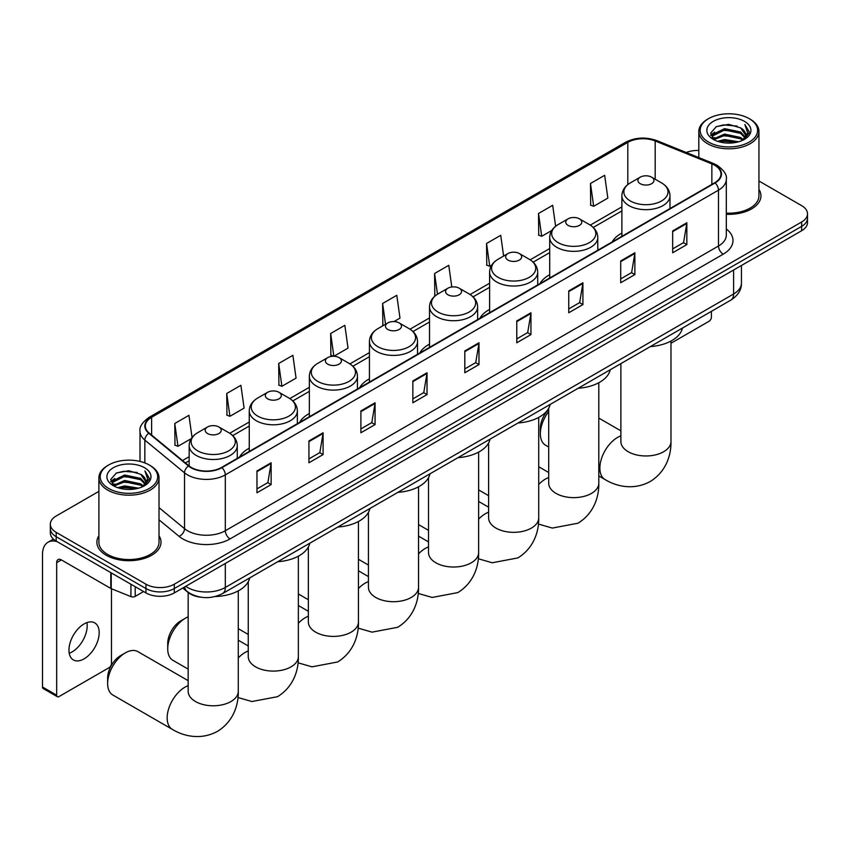 <?xml version="1.0" encoding="UTF-8"?>
<svg xmlns="http://www.w3.org/2000/svg" width="850" height="850" viewBox="0 0 850 850"><rect width="100%" height="100%" fill="white"/><g stroke="black" fill="none" stroke-linecap="round" stroke-linejoin="round"><path stroke-width="1.27" d="M249.262 448.205A35.403 20.442 0 0 0 239.541 457.066M309.347 413.514A35.403 20.442 0 0 0 299.625 422.376M369.431 378.824A35.403 20.442 0 0 0 359.709 387.685M429.526 344.133A35.403 20.442 0 0 0 419.804 352.994M489.611 309.442A35.403 20.442 0 0 0 479.889 318.304M549.695 274.752A35.403 20.442 0 0 0 539.973 283.613M621.881 233.07A35.403 20.442 0 0 0 612.159 241.942M200.802 597.189A20.039 11.571 180 0 1 188.116 592.461L182.75 588.03M98.887 491.364L56.196 516.003A20.039 11.571 0 0 0 50.331 524.184L50.331 532.918A20.039 11.571 0 0 0 56.196 541.099L145.956 592.918A20.039 11.571 0 0 0 174.292 592.918L801.635 230.732A20.039 11.571 0 0 0 807.5 222.551L807.5 218.184A20.039 11.571 0 0 1 801.635 226.366A20.039 11.571 0 0 0 807.5 218.184L807.5 213.817A20.039 11.571 0 0 0 801.635 205.636L758.944 180.997M50.331 524.184A20.039 11.571 0 0 0 56.196 532.376L145.956 584.194A20.039 11.571 0 0 0 174.292 584.194L174.292 588.551L801.635 226.366L174.292 588.551A20.039 11.571 0 0 1 145.956 588.551A20.039 11.571 0 0 0 174.292 588.551L174.292 592.918M56.196 532.376L56.196 536.733L145.956 588.551L56.196 536.733A20.039 11.571 0 0 1 50.331 528.551A20.039 11.571 0 0 0 56.196 536.733L56.196 541.099M98.887 535.744A32.066 18.509 0 0 0 96.879 542.194A32.066 18.509 0 0 0 106.271 555.284A32.066 18.509 0 0 0 141.217 559.289A32.066 18.509 0 0 0 161.011 542.194A32.066 18.509 0 0 0 159.014 535.744A32.066 18.509 0 0 1 161.011 542.194A32.066 18.509 0 0 1 141.217 559.289A32.066 18.509 0 0 1 106.271 555.284A32.066 18.509 0 0 1 96.879 542.194A32.066 18.509 0 0 1 98.887 535.744M714.712 165.272A21.378 12.346 180 0 1 720.97 174.006A21.378 12.346 180 0 1 714.712 182.729L221.531 467.457A21.378 12.346 180 0 1 188.913 465.811L149.218 433.086A21.378 12.346 180 0 1 145.35 426.009A21.378 12.346 180 0 1 151.619 417.286L627.799 142.364A21.378 12.346 180 0 1 655.18 140.972L711.854 163.891A21.378 12.346 180 0 1 714.712 165.272M715.084 165.059A21.909 12.654 0 0 0 712.162 163.636L655.477 140.728A21.909 12.654 0 0 0 627.417 142.141L151.236 417.063A21.909 12.654 0 0 0 148.782 433.266L188.466 465.991A21.909 12.654 0 0 0 221.914 467.681L715.084 182.952A21.909 12.654 0 0 0 715.084 165.059M256.966 470.953L256.966 492.766L271.139 484.585L271.139 462.772L256.966 470.953M256.966 488.899L267.877 482.598L271.076 463.494A5.344 3.081 -120 0 0 271.139 462.772M267.782 482.651L271.139 484.585M308.933 440.948L308.933 462.772L323.096 454.591L323.096 432.767L308.933 440.948M308.933 458.904L319.844 452.593L323.043 433.489A5.344 3.081 -120 0 0 323.096 432.767M319.749 452.657L323.096 454.591M360.889 410.954L360.889 432.767L375.062 424.586L375.062 402.772L360.889 410.954M360.889 428.899L371.801 422.599L375.009 403.495A5.344 3.081 -120 0 0 375.062 402.772M371.705 422.652L375.062 424.586M412.856 380.949L412.856 402.772L427.029 394.591L427.029 372.767L412.856 380.949M412.856 398.894L423.767 392.594L426.966 373.49A5.344 3.081 -120 0 0 427.029 372.767M423.672 392.647L427.029 394.591M672.669 230.945L672.669 252.769L686.843 244.587L686.843 222.764L672.669 230.945M672.669 248.901L683.581 242.59L686.779 223.486A5.344 3.081 -120 0 0 686.843 222.764M683.485 242.654L686.843 244.587M620.702 260.95L620.702 282.763L634.876 274.582L634.876 252.769L620.702 260.95M620.702 278.896L631.624 272.595L634.822 253.491A5.344 3.081 -120 0 0 634.876 252.769M631.529 272.648L634.876 274.582M568.746 290.944L568.746 312.768L582.909 304.587L582.909 282.763L568.746 290.944M568.746 308.901L579.657 302.6L582.856 283.496A5.344 3.081 -120 0 0 582.909 282.763M579.562 302.653L582.909 304.587M516.779 320.949L516.779 342.773L530.952 334.592L530.952 312.768L516.779 320.949M516.779 338.895L527.691 332.594L530.889 313.491A5.344 3.081 -120 0 0 530.952 312.768M527.595 332.647L530.952 334.592M464.812 350.954L464.812 372.767L478.986 364.586L478.986 342.773L464.812 350.954M464.812 368.9L475.734 362.599L478.933 343.496A5.344 3.081 -120 0 0 478.986 342.773M475.639 362.652L478.986 364.586M726.314 214.274A32.066 18.509 0 0 0 760.952 195.819A32.066 18.509 0 0 0 758.944 189.38A32.066 18.509 0 0 1 760.952 195.819A32.066 18.509 0 0 1 726.314 214.274M174.292 584.194L801.635 221.999A20.039 11.571 0 0 0 807.5 213.817M698.817 150.45A20.039 11.571 0 0 0 686.247 152.511M278.694 363.492L281.892 386.293L296.066 378.112L292.868 355.311L278.694 363.492L278.928 385.188M226.727 393.497L229.936 416.298L244.099 408.117L240.901 385.316L226.727 393.497L226.961 415.183M192.047 437.474L188.944 415.31L174.771 423.502L174.994 445.188M451.796 286.981L448.757 265.317L434.584 273.498L434.807 295.184M503.625 256.052L500.714 235.312L486.551 243.493L486.774 265.179M555.624 226.27L552.681 205.307L538.507 213.499L538.741 235.184M590.474 183.494L593.672 206.295L607.846 198.103L604.648 175.312L590.474 183.494L590.697 205.179M333.912 356.256L348.033 348.107L344.834 325.316L330.661 333.498L330.884 355.183M394.007 321.566L399.989 318.112L396.791 295.311L382.617 303.493L382.851 325.178M383.478 325.422L382.617 325.093M382.617 303.493L385.528 324.233M435.657 295.492L434.584 295.099M434.584 273.498L437.495 294.238M486.551 243.493L489.749 266.294L491.683 265.179M489.749 266.294L486.551 265.094M538.507 213.499L541.705 236.289L551.767 230.488M541.705 236.289L538.507 235.099M593.672 206.295L590.474 205.094M333.752 356.256L330.661 355.098M330.661 333.498L333.848 356.256M281.892 386.293L278.694 385.092M229.936 416.298L226.727 415.098M174.771 423.502L177.969 446.293L191.239 438.632M177.969 446.293L174.771 445.103M670.979 343.251L709.038 321.279A3.336 1.934 120 0 0 711.407 317.188L711.407 311.344M708.571 142.088A28.73 16.586 0 0 0 749.19 142.088A28.73 16.586 0 0 0 749.19 118.639L750.136 119.181A30.058 17.361 0 0 1 758.944 131.452A30.058 17.361 0 0 1 740.382 147.486A30.058 17.361 0 0 1 707.625 143.724A30.058 17.361 0 0 1 698.817 131.452A30.058 17.361 0 0 1 707.625 119.181L708.571 118.639A28.73 16.586 0 0 0 708.571 142.088M726.314 213.116A30.058 17.361 0 0 0 758.944 195.819L758.944 131.452M717.623 141.312L724.561 139.528L738.618 141.78M719.61 141.907L724.561 140.898L736.557 142.301M713.299 139.081L724.561 134.077L740.69 137.488L743.282 139.634M714 139.644L724.561 135.437L740.69 138.847L742.571 140.282M712.374 138.157L712.746 134.534L724.561 128.626L740.69 132.026L745.11 137.041M712.236 137.488L712.746 135.894L724.561 129.986L740.69 133.386L744.791 137.689M742.401 140.42A16.703 9.648 0 0 0 745.588 134.757A16.703 9.648 0 0 0 740.69 127.936L745.577 135.086M744.472 121.359A22.047 12.729 0 0 0 713.341 121.338A22.047 12.729 0 0 0 713.192 139.304A22.047 12.729 0 0 0 713.288 139.368A22.047 12.729 0 0 0 744.568 139.304A22.047 12.729 0 0 0 744.472 121.359M740.69 127.936L728.694 124.355L716.359 126.618L710.643 133.089L714.436 139.974M743.761 139.751L749.094 132.993L749.201 131.782L744.866 124.546L747.596 132.653L742.571 140.346M750.136 119.181L749.19 118.639A28.73 16.586 0 0 0 708.571 118.639M744.866 124.546L749.19 132.058M716.072 126.767L723.626 124.897L737.152 126.119M710.866 135.543L713.331 133.609M718.749 131.304L723.626 130.358L736.674 131.431M718.749 136.754L723.626 135.809L736.674 136.882M719.748 141.95L723.626 141.27L736.546 142.301M710.717 135.012L714.765 132.132M712.874 138.678L714.765 137.583M548.696 411.549A25.054 14.461 120 0 0 540.356 433.723L540.356 428.272A18.371 10.604 -60 0 1 548.696 409.445M540.356 433.723A25.054 14.461 120 0 0 545.541 445.198L548.696 447.015M640.263 183.706A8.022 4.633 0 0 0 651.599 183.706A8.022 4.633 0 0 0 651.599 177.161L661.555 182.909A22.089 12.761 0 0 1 661.555 200.951A22.089 12.761 0 0 1 630.307 200.951A22.089 12.761 0 0 1 630.307 182.909C624.867 186.139 622.062 190.432 621.881 195.787A24.055 13.887 0 0 0 628.926 205.604A24.055 13.887 0 0 0 655.138 208.622A24.055 13.887 0 0 0 669.981 195.787C669.8 190.432 666.995 186.139 661.555 182.909L651.599 177.161A8.022 4.633 0 0 0 640.263 177.161A8.022 4.633 0 0 0 640.263 183.706M650.346 346.587A36.741 21.218 0 0 0 682.412 328.079M568.076 225.388A8.022 4.633 0 0 0 579.413 225.388A8.022 4.633 0 0 0 579.413 218.843L589.369 224.581A22.089 12.761 0 0 1 589.369 242.622A22.089 12.761 0 0 1 558.131 242.622A22.089 12.761 0 0 1 558.131 224.581C552.681 227.821 549.876 232.114 549.695 237.458A24.055 13.887 0 0 0 556.739 247.276A24.055 13.887 0 0 0 582.951 250.293A24.055 13.887 0 0 0 597.794 237.458C597.624 232.114 594.809 227.821 589.369 224.581L579.413 218.843A8.022 4.633 0 0 0 568.076 218.843A8.022 4.633 0 0 0 568.076 225.388M578.17 388.269A36.741 21.218 0 0 0 610.226 369.761M507.992 260.079A8.022 4.633 0 0 0 519.329 260.079A8.022 4.633 0 0 0 519.329 253.534L529.284 259.282A22.089 12.761 0 0 1 529.284 277.312A22.089 12.761 0 0 1 498.036 277.312A22.089 12.761 0 0 1 498.036 259.282C492.596 262.512 489.791 266.804 489.611 272.149A24.055 13.887 0 0 0 496.655 281.977A24.055 13.887 0 0 0 522.867 284.984A24.055 13.887 0 0 0 537.71 272.149C537.529 266.804 534.724 262.512 529.284 259.282L519.329 253.534A8.022 4.633 0 0 0 507.992 253.534A8.022 4.633 0 0 0 507.992 260.079M518.075 422.96A36.741 21.218 0 0 0 550.141 404.451M447.908 294.769A8.022 4.633 0 0 0 459.244 294.769A8.022 4.633 0 0 0 459.244 288.224L469.2 293.973A22.089 12.761 0 0 1 469.2 312.003A22.089 12.761 0 0 1 437.952 312.003A22.089 12.761 0 0 1 437.952 293.973C432.512 297.203 429.696 301.495 429.526 306.85A24.055 13.887 0 0 0 436.571 316.668A24.055 13.887 0 0 0 462.772 319.674A24.055 13.887 0 0 0 477.626 306.85C477.445 301.495 474.64 297.203 469.2 293.973L459.244 288.224A8.022 4.633 0 0 0 447.908 288.224A8.022 4.633 0 0 0 447.908 294.769M457.991 457.651A36.741 21.218 0 0 0 490.046 439.142M387.812 329.46A8.022 4.633 0 0 0 399.149 329.46A8.022 4.633 0 0 0 399.149 322.915L409.105 328.663A22.089 12.761 0 0 1 409.105 346.694A22.089 12.761 0 0 1 377.868 346.694A22.089 12.761 0 0 1 377.868 328.663C372.417 331.893 369.612 336.186 369.431 341.541A24.055 13.887 0 0 0 376.476 351.358A24.055 13.887 0 0 0 402.688 354.365A24.055 13.887 0 0 0 417.531 341.541C417.361 336.186 414.545 331.893 409.105 328.663L399.149 322.915A8.022 4.633 0 0 0 387.812 322.915A8.022 4.633 0 0 0 387.812 329.46M397.906 492.341A36.741 21.218 0 0 0 429.962 473.832M327.728 364.151A8.022 4.633 0 0 0 339.065 364.151A8.022 4.633 0 0 0 339.065 357.606L349.021 363.354A22.089 12.761 0 0 1 349.021 381.395A22.089 12.761 0 0 1 317.772 381.395A22.089 12.761 0 0 1 317.772 363.354C312.332 366.584 309.527 370.876 309.347 376.231A24.055 13.887 0 0 0 316.391 386.049A24.055 13.887 0 0 0 342.603 389.056A24.055 13.887 0 0 0 357.446 376.231C357.266 370.876 354.461 366.584 349.021 363.354L339.065 357.606A8.022 4.633 0 0 0 327.728 357.606A8.022 4.633 0 0 0 327.728 364.151M337.811 527.032A36.741 21.218 0 0 0 369.877 508.523M167.726 648.858L167.726 643.407A18.371 10.604 -60 0 1 180.721 620.904L185.449 618.173A25.054 14.461 120 0 0 167.726 648.858A25.054 14.461 120 0 0 172.922 660.322L188.169 669.131M267.644 398.841A8.022 4.633 0 0 0 278.981 398.841A8.022 4.633 0 0 0 278.981 392.296L288.936 398.044A22.089 12.761 0 0 1 288.936 416.086A22.089 12.761 0 0 1 257.688 416.086A22.089 12.761 0 0 1 257.688 398.044C252.248 401.274 249.433 405.567 249.262 410.922A24.055 13.887 0 0 0 256.307 420.739A24.055 13.887 0 0 0 282.508 423.746A24.055 13.887 0 0 0 297.362 410.922C297.181 405.567 294.376 401.274 288.936 398.044L278.981 392.296A8.022 4.633 0 0 0 267.644 392.296A8.022 4.633 0 0 0 267.644 398.841M277.727 561.722A36.741 21.218 0 0 0 309.783 543.214M188.169 616.845A25.054 14.461 120 0 0 185.449 618.173L180.721 620.904M107.642 683.549L107.642 678.098A18.371 10.604 -60 0 1 120.636 655.594L125.354 652.864A25.054 14.461 120 0 0 107.642 683.549A25.054 14.461 120 0 0 112.827 695.013L172.348 729.385A25.054 14.461 -60 0 1 168.512 709.304A25.054 14.461 -60 0 1 184.875 687.236A25.054 14.461 -60 0 1 188.169 685.684M207.549 433.532A8.022 4.633 0 0 0 218.886 433.532A8.022 4.633 0 0 0 218.886 426.987L228.841 432.735A22.089 12.761 0 0 1 228.841 450.776A22.089 12.761 0 0 1 197.604 450.776A22.089 12.761 0 0 1 197.604 432.735C192.153 435.965 189.348 440.257 189.167 445.612A24.055 13.887 0 0 0 196.212 455.43A24.055 13.887 0 0 0 222.424 458.437A24.055 13.887 0 0 0 237.267 445.612C237.097 440.257 234.281 435.965 228.841 432.735L218.886 426.987A8.022 4.633 0 0 0 207.549 426.987A8.022 4.633 0 0 0 207.549 433.532M215.199 596.541A36.741 21.218 0 0 0 249.698 577.904M188.169 680.659L137.881 651.631A25.054 14.461 120 0 0 125.354 652.864L120.636 655.594M86.923 622.625A21.378 12.346 -60 0 1 72.08 651.939A21.378 12.346 -60 0 1 69.222 653.278M84.065 658.867A21.378 12.346 120 0 0 98.037 640.029A21.378 12.346 120 0 0 94.764 622.901A21.378 12.346 120 0 0 84.065 623.953A21.378 12.346 120 0 0 70.104 642.791A21.378 12.346 120 0 0 73.376 659.929A21.378 12.346 120 0 0 84.065 658.867M135.203 586.713L135.203 596.392L143.586 591.558M57.194 541.673A26.722 15.428 -120 0 0 48.036 542.226A26.722 15.428 -120 0 0 42.5 554.466L42.5 687.013L56.674 695.194L56.674 562.647A6.683 3.857 60 0 1 58.055 559.587A6.683 3.857 60 0 1 61.391 559.916L110.787 588.434L110.787 572.613M56.674 695.194A3.336 1.934 120 0 0 57.364 696.724L43.191 688.543A3.336 1.934 -60 0 1 42.5 687.013M57.364 696.724A3.336 1.934 120 0 0 59.032 696.554L109.108 667.654A3.336 1.934 120 0 0 111.467 663.553L111.467 588.742M135.203 596.392A3.336 1.934 180 0 1 130.932 596.615L111.233 588.646A3.336 1.934 180 0 1 110.787 588.434M108.63 488.463A28.73 16.586 0 0 0 149.26 488.463A28.73 16.586 0 0 0 149.26 465.003L150.206 465.556A30.058 17.361 0 0 1 159.014 477.828A30.058 17.361 0 0 1 140.452 493.861A30.058 17.361 0 0 1 107.695 490.099A30.058 17.361 0 0 1 98.887 477.828A30.058 17.361 0 0 1 107.684 465.556L108.63 465.003A28.73 16.586 0 0 0 108.63 488.463M98.887 477.828L98.887 542.194A30.058 17.361 0 0 0 107.695 554.466A30.058 17.361 0 0 0 140.452 558.227A30.058 17.361 0 0 0 159.014 542.194L159.014 477.828M117.693 487.677L124.621 485.902L138.678 488.155M119.68 488.283L124.621 487.263L136.627 488.665M113.369 485.446L124.621 480.452L140.76 483.852L143.352 486.009M114.059 486.019L124.621 481.812L140.76 485.212L142.63 486.646M112.444 484.521L112.816 480.898L124.621 474.991L140.76 478.401L145.169 483.406M112.296 483.862L112.816 482.269L124.621 476.351L140.76 479.761L144.861 484.054M142.46 486.784A16.703 9.648 0 0 0 145.648 481.121A16.703 9.648 0 0 0 140.76 474.311L145.637 481.451M144.532 467.734A22.047 12.729 0 0 0 113.411 467.702A22.047 12.729 0 0 0 113.262 485.679A22.047 12.729 0 0 0 113.358 485.733A22.047 12.729 0 0 0 144.627 485.679A22.047 12.729 0 0 0 144.532 467.734M140.76 474.311L128.754 470.73L116.429 472.993L110.713 479.453L114.495 486.338M143.831 486.126L149.154 479.368L149.26 478.157L144.925 470.911L147.656 479.028L142.641 486.71M150.206 465.556L149.26 465.003A28.73 16.586 0 0 0 108.63 465.003M144.925 470.911L149.26 478.422M116.142 473.131L123.686 471.272L137.222 472.483M110.925 481.908L113.39 479.974M118.819 477.668L123.686 476.723L136.733 477.796M118.819 483.129L123.686 482.184L136.733 483.246M119.818 488.314L123.686 487.634L136.606 488.665M110.787 481.376L114.824 478.497M112.933 485.042L114.824 483.958M185.725 586.319A26.722 15.428 0 0 0 187.521 587.467A26.722 15.428 0 0 0 225.314 587.467L733.603 294.004A26.722 15.428 0 0 0 741.434 283.092C741.625 289.723 738.097 295.396 730.841 300.124L222.551 593.576A13.366 7.714 60 0 0 225.314 587.467L225.314 563.465M733.603 270.002L733.603 294.004A13.366 7.714 60 0 1 730.841 300.124M184.641 586.946A13.366 8.936 129.5 0 0 186.979 591.292L182.92 587.945M801.635 230.732L801.635 221.999M145.956 592.918L145.956 584.194M726.314 228.979A33.405 19.284 180 0 1 723.212 254.182L230.042 538.921A6.683 3.857 60 0 1 225.314 530.74L718.494 246.001A26.722 15.428 0 0 0 726.314 235.089L726.314 179.233A26.722 15.428 180 0 1 718.494 190.145A6.683 3.857 -120 0 0 715.084 182.952M230.042 538.921A33.405 19.284 180 0 1 182.803 538.921A33.405 19.284 180 0 1 179.053 536.339L159.014 519.817M188.466 465.991A6.683 4.473 129.5 0 0 184.524 472.823L184.524 528.679A26.722 15.428 0 0 0 187.521 530.74A26.722 15.428 0 0 0 225.314 530.74L225.314 474.874A26.722 15.428 180 0 1 184.524 472.823L144.84 440.098A26.722 15.428 180 0 1 140.006 431.248L140.006 461.422M726.314 179.233C727.207 175.068 724.136 170.404 717.102 165.272L713.596 163.561A6.683 3.124 112 0 0 712.162 163.636M713.596 163.561L656.912 140.654C645.851 136.733 635.343 137.307 625.398 142.354A6.683 3.857 60 0 1 627.417 142.141M151.236 417.063A6.683 3.857 -120 0 0 149.218 417.276C142.279 422.259 139.219 426.923 140.006 431.248M148.782 433.266A6.683 4.473 129.5 0 0 144.84 440.098L144.84 462.921M656.912 140.654A6.683 3.124 112 0 0 655.477 140.728M221.914 467.681A6.683 3.857 60 0 1 225.314 474.874L718.494 190.145L718.494 246.001A6.683 3.857 60 0 0 723.212 254.182M159.014 507.631L184.524 528.679A6.683 4.473 -50.5 0 1 179.053 536.339M151.619 417.286L151.619 435.062M711.854 163.891L711.854 184.376M655.18 140.972L655.18 179.233M627.799 142.364L627.799 184.599M621.881 206.869L590.261 225.123M549.695 248.54L530.177 259.813M489.611 283.231L470.082 294.504M429.526 317.921L409.998 329.205M369.431 352.623L349.902 363.896M309.347 387.313L289.818 398.586M249.262 422.004L229.734 433.277M189.167 456.694L182.506 460.541M464.812 351.645L478.933 343.496M516.779 321.64L530.889 313.491M568.746 291.646L582.856 283.496M620.702 261.641L634.822 253.491M672.669 231.636L686.779 223.486M412.856 381.639L426.966 373.49M360.889 411.644L375.009 403.495M308.933 441.639L323.043 433.489M256.966 471.644L271.076 463.494M670.979 341.052L670.979 441.501A25.054 14.461 180 0 1 663.648 451.733A25.054 14.461 180 0 1 628.214 451.733A25.054 14.461 180 0 1 620.883 441.501L620.936 442.478M670.979 441.501C671.319 454.081 666.644 471.453 650.154 481.546C633.165 490.779 615.793 486.147 605.062 479.559A25.054 14.461 -60 0 1 601.216 459.489A25.054 14.461 -60 0 1 617.589 437.41A25.054 14.461 -60 0 1 620.883 435.869M598.804 382.723L598.804 483.172A25.054 14.461 180 0 1 591.462 493.404A25.054 14.461 180 0 1 556.038 493.404A25.054 14.461 180 0 1 548.696 483.172L548.749 484.149M538.709 484.457A25.054 14.461 -60 0 1 545.403 479.081A25.054 14.461 -60 0 1 548.696 477.541M538.709 417.414L538.709 517.862A25.054 14.461 180 0 1 531.378 528.094A25.054 14.461 180 0 1 495.943 528.094A25.054 14.461 180 0 1 488.612 517.862L488.665 518.84M478.624 519.159A25.054 14.461 -60 0 1 485.318 513.772A25.054 14.461 -60 0 1 488.612 512.231M478.624 452.104L478.624 552.553A25.054 14.461 180 0 1 471.293 562.785A25.054 14.461 180 0 1 435.859 562.785A25.054 14.461 180 0 1 428.517 552.553L428.581 553.541M418.54 553.849A25.054 14.461 -60 0 1 425.234 548.463A25.054 14.461 -60 0 1 428.517 546.922M418.54 486.795L418.54 587.244A25.054 14.461 180 0 1 411.198 597.476A25.054 14.461 180 0 1 375.774 597.476A25.054 14.461 180 0 1 368.433 587.244L368.486 588.232M358.445 588.54A25.054 14.461 -60 0 1 365.139 583.153A25.054 14.461 -60 0 1 368.433 581.612M358.445 521.486L358.445 621.934A25.054 14.461 180 0 1 351.114 632.166A25.054 14.461 180 0 1 315.679 632.166A25.054 14.461 180 0 1 308.348 621.934L308.401 622.923M298.361 623.231A25.054 14.461 -60 0 1 305.054 617.844A25.054 14.461 -60 0 1 308.348 616.303M298.361 556.187L298.361 656.636A25.054 14.461 180 0 1 291.029 666.857A25.054 14.461 180 0 1 255.595 666.857A25.054 14.461 180 0 1 248.253 656.636L248.317 657.613M238.276 657.921A25.054 14.461 -60 0 1 244.97 652.545A25.054 14.461 -60 0 1 248.253 650.994M238.276 590.878L238.276 691.326A25.054 14.461 180 0 1 230.934 701.548A25.054 14.461 180 0 1 195.511 701.548A25.054 14.461 180 0 1 188.169 691.326L188.222 692.304M56.674 562.647L61.391 559.916M111.233 572.879L111.233 588.646M130.932 596.615L130.932 584.247M222.551 593.576C211.799 598.984 201.046 598.984 190.294 593.576L186.979 591.292M741.434 283.092L741.434 265.487M625.398 142.354L149.218 417.276M621.881 210.938L593.247 227.46M549.695 252.609L533.163 262.161M489.611 287.3L473.078 296.852M429.526 321.991L412.983 331.543M369.431 356.681L352.899 366.233M309.347 391.372L292.814 400.924M249.262 426.062L232.719 435.614M189.167 460.764L185.406 462.931M712.183 137.923L712.183 136.808M698.817 157.59L698.817 131.452M605.062 479.559L598.804 475.947M669.981 208.558L669.981 195.787M621.881 236.321L621.881 195.787M640.263 177.161L630.307 182.909M620.883 430.833L598.804 418.094M620.883 363.609L620.883 441.501M598.804 483.172C599.144 495.752 594.469 513.124 577.979 523.217L552.341 528.073L538.401 524.057M488.612 495.678L478.624 489.908M597.794 250.229L597.794 237.458M549.695 277.993L549.695 237.458M568.076 218.843L558.131 224.581M548.696 472.515L538.709 466.746M548.696 408.287L548.696 483.172M538.709 517.862C539.049 530.442 534.374 547.814 517.884 557.908L492.246 562.764L478.306 558.747M428.517 530.368L418.54 524.599M537.71 284.92L537.71 272.149M489.611 312.683L489.611 272.149M507.992 253.534L498.036 259.282M488.612 507.206L478.624 501.436M488.612 442.978L488.612 517.862M478.624 552.553C478.964 565.133 474.289 582.505 457.799 592.599L432.161 597.454L418.221 593.438M368.433 565.059L358.445 559.289M477.626 319.611L477.626 306.85M429.526 347.384L429.526 306.85M447.908 288.224L437.952 293.973M428.517 541.896L418.54 536.127M428.517 477.668L428.517 552.553M418.54 587.244C418.88 599.824 414.205 617.196 397.704 627.289L372.077 632.145L358.137 628.129M308.348 599.749L298.361 593.98M417.531 354.301L417.531 341.541M369.431 382.075L369.431 341.541M387.812 322.915L377.868 328.663M368.433 576.587L358.445 570.817M368.433 512.359L368.433 587.244M358.445 621.934C358.785 634.525 354.11 651.886 337.62 661.98L311.982 666.836L298.042 662.819M248.253 634.44L238.276 628.681M357.446 388.992L357.446 376.231M309.347 416.766L309.347 376.231M327.728 357.606L317.772 363.354M308.348 611.278L298.361 605.508M308.348 547.06L308.348 621.934M298.361 656.636C298.701 669.216 294.026 686.588 277.536 696.681L251.898 701.526L237.958 697.51M297.362 423.683L297.362 410.922M249.262 451.456L249.262 410.922M267.644 392.296L257.688 398.044M248.253 645.968L238.276 640.199M248.253 581.751L248.253 656.636M238.276 691.326C238.616 703.906 233.941 721.278 217.441 731.372C200.462 740.605 183.079 735.962 172.348 729.385M237.267 458.373L237.267 445.612M189.167 466.023L189.167 445.612M207.549 426.987L197.604 432.735M188.169 592.503L188.169 691.326M48.036 542.226L53.444 539.112M112.243 484.288L112.243 483.183"/></g></svg>
